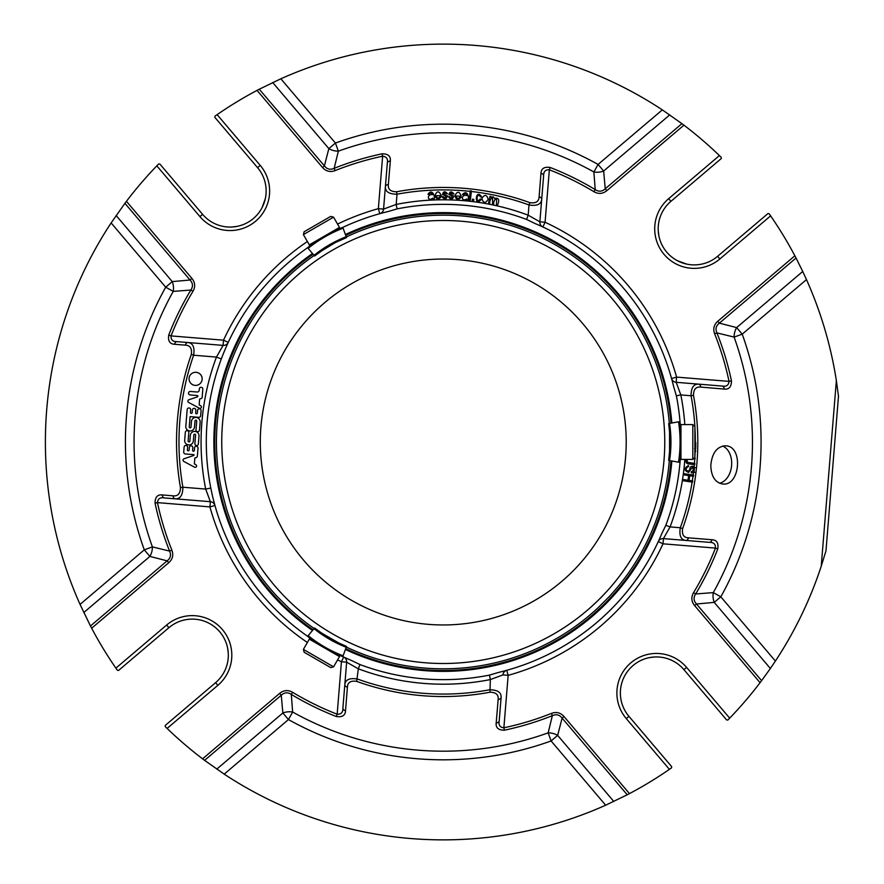 <?xml version="1.0" encoding="UTF-8"?>
<svg xmlns="http://www.w3.org/2000/svg" width="884" height="884" viewBox="0 0 884 884"><rect width="100%" height="100%" fill="white"/><g stroke="black" fill="none" stroke-linecap="round" stroke-linejoin="round"><path stroke-width="1.33" d="M761.599 680.669L760.074 682.68L694.603 605.584L696.481 603.993L761.599 680.669L770.373 668.492L714.239 602.391L720.814 596.811L713.289 592.611A12.199 7.746 -95.6 0 0 714.239 602.391L696.481 603.993C693.575 600.844 693.299 597.507 695.664 593.96L713.289 592.611A309.19 309.19 0 0 0 734.107 337.091L716.935 332.914C715.189 329.003 715.996 325.754 719.366 323.146L736.637 327.588A12.199 7.746 -75.1 0 0 734.107 337.091L742.217 334.163L736.637 327.588L802.727 271.465L796.042 258.017L719.366 323.146L717.764 321.268L794.86 255.785L796.042 258.017M671.564 378.507A5.227 5.227 0 0 0 676.172 382.308L676.591 377.103L671.564 378.507A5.227 5.227 0 0 0 676.172 382.308L722.084 386.054C726.316 386.849 728.637 385.291 729.046 381.38L731.466 380.86C731.433 386.861 729.013 389.601 724.217 389.071L700.725 387.093C695.962 386.562 693.542 389.291 693.476 395.314L691.056 395.756C691.067 387.789 693.575 383.91 698.592 384.142A3.481 2.409 94.7 0 1 700.725 387.093M694.316 464.608A252.073 252.073 0 0 1 694.039 467.526L696.493 467.769L695.995 472.244L692.946 472.476M709.344 542.345L685.862 540.433C680.89 539.87 679.034 535.638 680.304 527.748L682.625 528.588C681.708 534.522 683.641 537.616 688.437 537.859L711.94 539.715C716.758 539.969 718.703 543.052 717.764 548.986L715.465 548.091C715.697 544.168 713.664 542.257 709.344 542.345A3.481 2.42 -85.3 0 0 711.94 539.715M710.824 465.857C711.255 476.465 715.167 482.509 722.537 483.979C740.195 486.609 743.532 446.077 725.654 445.79C717.123 446.376 712.184 452.752 710.846 464.907L710.824 465.857M626.215 442A182.955 182.955 0 0 1 351.777 600.446A182.955 182.955 0 0 1 351.777 283.554A182.955 182.955 0 0 1 626.215 442M216.768 769.113L282.858 712.99L281.267 695.222L204.591 760.339L224.193 774.13L288.449 719.565L292.648 712.029A12.199 7.746 -5.6 0 0 282.858 712.99L288.449 719.565A317.809 317.809 0 0 0 551.097 740.958L557.66 735.377A12.199 7.746 14.9 0 0 548.168 732.847L551.097 740.958L605.662 805.214L627.231 794.782L562.113 718.106C559.506 714.736 556.246 713.929 552.345 715.675L548.168 732.847A309.19 309.19 0 0 1 292.648 712.029L291.3 694.404C287.753 692.05 284.416 692.316 281.267 695.222L279.675 693.343C283.72 690.095 288.029 689.741 292.571 692.294A292.151 292.151 0 0 0 337.169 714.206C341.091 714.438 343.003 712.405 342.904 708.084L344.826 684.603C345.39 679.63 349.622 677.774 357.512 679.045A252.073 252.073 0 0 0 489.493 689.796C497.471 689.807 501.35 692.327 501.118 697.332A3.481 2.409 -175.3 0 1 498.156 699.465C498.698 694.702 495.957 692.283 489.946 692.227L490.333 679.575L489.449 675.111A237.641 237.641 0 0 1 359.943 664.558L358.34 668.823L346.65 662.182L344.826 684.603A3.481 2.409 -175.3 0 0 347.401 687.177L345.534 710.692A3.481 2.42 -175.3 0 1 342.904 708.084M681.918 123.661L683.94 125.174L606.844 190.657C602.789 193.905 598.49 194.259 593.949 191.706L595.219 189.596C598.755 191.95 602.103 191.684 605.242 188.778L681.918 123.661L662.326 109.87L598.07 164.435L593.871 171.971A12.199 7.746 174.4 0 0 603.65 171.01L598.07 164.435A317.809 317.809 0 0 0 335.423 143.042L328.848 148.623A12.199 7.746 -165.1 0 0 338.351 151.153L335.423 143.042L280.847 78.786L259.277 89.218L324.406 165.894C327.014 169.264 330.262 170.071 334.163 168.325L335.08 170.612C330.207 172.402 326.019 171.363 322.527 167.496L257.045 90.389A397.877 397.877 0 0 0 217.121 114.644L214.989 116.124L214.834 117.329L257.564 167.651L260.228 165.396L217.121 114.644M116.135 215.508L172.269 281.609L190.038 280.007L124.92 203.331L111.13 222.934L165.695 287.189L173.231 291.388A12.199 7.746 84.4 0 0 172.269 281.609L165.695 287.189A317.809 317.809 0 0 0 144.291 549.837L149.882 556.412A12.199 7.746 104.9 0 0 152.413 546.909L144.291 549.837L80.046 604.402L90.477 625.982L167.153 560.854C170.524 558.246 171.33 554.997 169.584 551.086L152.413 546.909A309.19 309.19 0 0 1 173.231 291.388L190.856 290.04C193.209 286.493 192.944 283.156 190.038 280.007L191.916 278.416C195.165 282.471 195.519 286.77 192.966 291.311A292.151 292.151 0 0 0 171.054 335.909C170.811 339.832 172.855 341.743 177.165 341.655L187.994 342.528C192.944 343.091 194.823 347.324 193.64 355.224L191.309 354.418C192.148 348.473 190.171 345.379 185.397 345.136L174.568 344.285C169.761 344.031 167.816 340.948 168.756 335.014L171.054 335.909L223.508 340.185L223.077 345.39L187.994 342.528A3.481 2.42 -85.3 0 0 185.397 345.136M197.198 395.513A0.696 0.696 0 0 1 197.364 396.872L188.878 399.767A1.481 1.481 0 0 0 188.535 402.397L199.342 408.176A1.392 1.392 0 0 0 200.69 405.734L199.165 404.916L199.64 399.038L201.198 398.507A1.392 1.392 0 0 0 202.149 397.546L202.823 389.159A1.746 1.746 0 0 0 201.287 387.291A1.746 1.746 0 0 0 199.364 388.772L199.243 390.209A1.967 1.967 0 0 1 197.121 392.01L190.403 391.468A1.746 1.746 0 0 0 188.524 393.06A1.746 1.746 0 0 0 190.115 394.938L197.198 395.513M202.138 379.38A6.553 6.553 0 0 1 191.883 384.242A6.553 6.553 0 0 1 192.8 372.926A6.553 6.553 0 0 1 202.138 379.38M196.723 421.149A0.873 0.873 0 0 0 195.928 420.209A0.873 0.873 0 0 0 194.988 421.005L194.502 426.961A4.354 4.354 0 0 1 189.806 430.95A4.354 4.354 0 0 1 185.817 426.254L187.187 409.557A1.746 1.746 0 0 1 189.054 407.966A1.746 1.746 0 0 1 190.657 409.844L190.447 412.419A0.873 0.873 0 0 0 191.242 413.358A0.873 0.873 0 0 0 192.182 412.563L192.392 409.977A1.746 1.746 0 0 1 194.27 408.386A1.746 1.746 0 0 1 195.861 410.264L195.651 412.85A0.873 0.873 0 0 0 196.447 413.789A0.873 0.873 0 0 0 197.386 412.994L197.596 410.408A1.746 1.746 0 0 1 199.475 408.806A1.746 1.746 0 0 1 201.077 410.684L200.657 415.734A1.746 1.746 0 0 1 198.79 417.325L190.104 416.618L189.264 426.928A0.873 0.873 0 0 0 190.06 427.867A0.873 0.873 0 0 0 190.988 427.071L191.452 421.447A4.354 4.354 0 0 1 196.149 417.458A4.354 4.354 0 0 1 200.138 422.154L199.486 430.11A1.746 1.746 0 0 1 197.607 431.701A1.746 1.746 0 0 1 196.016 429.823L196.723 421.149M193.364 440.917A4.354 4.354 0 0 1 188.668 444.906A4.354 4.354 0 0 1 184.679 440.21L185.331 432.276A1.746 1.746 0 0 1 187.209 430.674A1.746 1.746 0 0 1 188.8 432.552L188.115 440.983A0.873 0.873 0 0 0 188.911 441.923A0.873 0.873 0 0 0 189.85 441.127L190.314 435.414A4.354 4.354 0 0 1 195.01 431.414A4.354 4.354 0 0 1 198.999 436.121L198.359 443.945A1.746 1.746 0 0 1 196.48 445.547A1.746 1.746 0 0 1 194.889 443.669L195.585 435.105A0.873 0.873 0 0 0 194.789 434.166A0.873 0.873 0 0 0 193.85 434.961L193.364 440.917M194.513 467.172L183.806 461.448A1.481 1.481 0 0 1 184.06 458.763L193.939 455.404L193.994 454.652L185.331 453.945A1.768 1.768 0 0 1 183.717 452.044L184.126 447.017A1.746 1.746 0 0 1 186.005 445.425A1.746 1.746 0 0 1 187.607 447.304L187.386 449.89A0.873 0.873 0 0 0 188.193 450.829A0.873 0.873 0 0 0 189.132 450.022L189.342 447.448A1.746 1.746 0 0 1 191.22 445.845A1.746 1.746 0 0 1 192.811 447.724L192.602 450.31A0.873 0.873 0 0 0 193.397 451.249A0.873 0.873 0 0 0 194.336 450.453L194.546 447.868A1.746 1.746 0 0 1 196.425 446.276A1.746 1.746 0 0 1 198.016 448.155L197.375 456.034A1.768 1.768 0 0 1 196.193 457.558L194.834 458.022L194.347 463.912L195.883 464.741A1.392 1.392 0 0 1 194.513 467.172M689.752 475.747L689.045 480.421L692.736 480.973L692.548 482.167L683.553 480.808L683.73 479.614L687.973 480.255L688.68 475.581L684.437 474.94L684.614 473.758L693.62 475.117L693.432 476.299L689.752 475.747M162.291 494.929L173.12 495.836A3.481 2.42 94.7 0 0 175.253 498.83L210.348 501.692L209.917 506.897L157.463 502.62L155.054 503.14C155.087 497.139 157.496 494.399 162.291 494.929A3.481 2.42 94.7 0 0 164.435 497.946C160.203 497.151 157.882 498.709 157.463 502.62A292.151 292.151 0 0 0 171.872 550.179L169.584 551.086A294.615 294.615 0 0 1 155.054 503.14M345.534 710.692C345.29 715.499 342.207 717.443 336.274 716.504L337.169 714.206L341.434 661.751L346.65 662.182A5.227 5.227 0 0 0 343.677 657.022L341.434 661.751A242.194 242.194 0 0 1 337.566 659.917M501.118 697.332L499.206 720.825A3.481 2.42 -175.3 0 1 496.189 722.957L498.156 699.465M499.206 720.825C498.41 725.057 499.968 727.377 503.88 727.797L504.399 730.206C498.388 730.173 495.659 727.764 496.189 722.957M224.193 774.13A397.877 397.877 0 0 0 605.662 805.214M770.373 668.492L775.39 661.066A397.877 397.877 0 0 0 821.225 566.257L825.855 551.196M722.084 386.054A3.481 2.42 94.7 0 1 724.217 389.071M390.33 161.043A3.481 2.42 -175.3 0 0 387.314 163.175C388.109 158.943 386.551 156.623 382.628 156.203L382.12 153.794C388.12 153.827 390.861 156.236 390.33 161.043L388.352 184.535A3.481 2.409 -175.3 0 0 385.391 186.668L383.568 209.088L396.187 204.425L397.071 208.889A237.641 237.641 0 0 1 526.577 219.442L528.168 215.177L539.87 221.818A5.227 5.227 0 0 0 542.842 226.978A5.227 5.227 0 0 0 542.875 226.989L545.074 222.249L549.351 169.794L550.246 167.496C544.312 166.557 541.229 168.501 540.975 173.308A3.481 2.42 -175.3 0 1 543.605 175.916L541.693 199.397A3.481 2.409 -175.3 0 0 539.118 196.823L540.975 173.308M593.949 191.706A292.151 292.151 0 0 0 549.351 169.794C545.428 169.562 543.516 171.595 543.605 175.916M550.246 167.496A294.615 294.615 0 0 1 595.219 189.596L593.871 171.971A309.19 309.19 0 0 0 338.351 151.153L334.163 168.325A294.615 294.615 0 0 1 382.12 153.794M838.485 396.187L825.999 550.699M838.54 396.695L836.363 380.573A397.877 397.877 0 0 0 806.473 279.598L802.727 271.465M662.326 109.87A397.877 397.877 0 0 0 280.847 78.786M173.12 495.836C177.872 496.377 180.314 493.637 180.458 487.637L182.877 487.217C182.8 495.184 180.259 499.051 175.253 498.83L164.435 497.946M174.568 344.285A3.481 2.42 -85.3 0 1 177.165 341.655M111.13 222.934A397.877 397.877 0 0 0 80.046 604.402M388.352 184.535C387.822 189.298 390.551 191.718 396.562 191.773L397.015 194.204C389.048 194.193 385.17 191.673 385.391 186.668L387.314 163.175M470.365 200.27L469.216 200.149L470.266 190.8L471.415 190.922L470.365 200.27M489.725 203.209L488.587 202.966L490.001 196.292L491.018 196.513L490.819 197.452L493.062 196.789L494.697 198.359C498.731 197.673 499.714 199.839 497.637 204.878L496.51 204.646L496.554 198.546C494.587 199.386 493.637 201.22 493.681 204.038L492.554 203.806L492.609 197.718C490.609 198.657 489.648 200.48 489.725 203.209M480.443 196.922C476.719 190.579 475.327 205.022 480.222 199.055L481.327 199.375C473.758 208.149 475.57 187.309 481.581 196.911L480.443 196.922M473.647 200.668L472.343 200.502L472.509 199.198L473.813 199.364L473.647 200.668M452.807 194.049C448.818 191.043 450.486 195.651 453.846 195.994C452.63 199.718 450.818 199.972 448.42 196.756L449.58 196.613C453.315 200.414 452.829 195.01 448.939 194.712C449.779 191.287 451.448 191.032 453.945 193.928L452.807 194.049M446.354 193.883C442.298 190.988 444.077 195.541 447.448 195.795C446.309 199.552 444.508 199.861 442.044 196.701L443.193 196.535C447.039 200.237 446.398 194.845 442.497 194.646C443.315 191.198 444.972 190.889 447.481 193.729L446.354 193.883M466.818 199.894L466.686 199.033C460.829 202.37 461.083 193.795 466.907 195.563C466.277 193.331 465.15 193.099 463.525 194.878L462.42 194.613C466.863 189.485 469.305 196.16 468.023 200.005L466.818 199.894M456.122 195.972C456.918 198.767 458.188 199.143 459.934 197.11L461.117 197.342C458.122 200.414 456.067 199.85 454.951 195.662C457.315 190.944 459.404 191.154 461.205 196.292L456.122 195.972M436.166 195.74C437.193 198.458 438.486 198.734 440.055 196.568L441.26 196.701C438.519 200.005 436.431 199.607 434.972 195.519C436.95 190.624 439.05 190.668 441.271 195.64L436.166 195.74M433.061 198.966L432.806 198.138C427.215 202.292 426.685 193.684 432.552 194.668C431.613 192.535 430.464 192.458 429.105 194.447L427.966 194.347C431.635 188.425 435.061 195.265 434.265 198.911L433.061 198.966M481.868 198.37C484.686 194.171 486.786 194.502 488.189 199.364C485.327 203.651 483.228 203.309 481.868 198.37M542.875 226.989A5.227 5.227 0 0 1 542.842 226.978L542.875 226.989A5.227 5.227 0 0 1 542.842 226.978A5.227 5.227 0 0 1 539.87 221.818L541.693 199.397C541.13 204.37 536.897 206.226 529.008 204.955L529.847 202.635C535.781 203.552 538.875 201.618 539.118 196.823M694.901 442.707L695.785 442.729L695.675 448.862L694.592 448.84M694.901 450.343L695.642 450.376L695.586 451.569L694.901 451.547M694.78 457.459L695.222 458.697L693.664 458.575M687.1 459.426L687.343 462.277L694.846 463.448L694.747 464.641L687.354 463.735L686.139 462.52L685.951 459.426M695.675 448.862L695.697 447.636M691.332 471.713C693.631 470.697 693.918 469.282 692.183 467.459L688.636 472.454C683.907 470.487 683.862 468.177 688.492 465.525L688.47 466.675C682.636 468.851 689.531 474.752 690.128 467.36C694.294 462.907 696.481 473.349 691.277 472.863L691.332 471.713M692.316 480.907A252.073 252.073 0 0 0 693.001 476.233L693.432 476.299M680.658 452.663A237.641 237.641 0 0 1 665.818 525.317L670.083 526.908L663.431 538.61L685.862 540.433A3.481 2.409 -85.3 0 0 688.437 537.859M506.753 670.304A5.227 5.227 0 0 0 502.952 674.912L508.156 675.343L506.753 670.304A5.227 5.227 0 0 0 502.952 674.912L490.333 679.575A242.194 242.194 0 0 1 358.34 668.823L356.672 681.365C350.738 680.448 347.644 682.382 347.401 687.177M171.872 550.179C173.662 555.053 172.623 559.24 168.745 562.732L91.649 628.215L90.477 625.982M168.745 562.732L167.153 560.854L149.882 556.412L83.792 612.535M336.274 716.504A294.615 294.615 0 0 1 291.3 694.404L292.571 692.294M204.591 760.339L202.58 758.826L279.675 693.343M659.199 539.605L658.282 541.583A5.227 5.227 0 0 0 658.271 541.627A5.227 5.227 0 0 1 658.282 541.583L663.011 543.815A242.194 242.194 0 0 1 508.156 675.343L503.88 727.797A292.151 292.151 0 0 0 551.439 713.388C556.312 711.598 560.5 712.637 563.992 716.504L629.474 793.611L627.231 794.782M563.992 716.504L562.113 718.106L557.66 735.377L613.794 801.468M551.439 713.388L552.345 715.675A294.615 294.615 0 0 1 504.399 730.206M717.764 548.986A294.615 294.615 0 0 1 695.664 593.96L693.553 592.689A292.151 292.151 0 0 0 715.465 548.091L663.011 543.815L663.431 538.61A5.227 5.227 0 0 0 658.282 541.583A5.227 5.227 0 0 1 663.431 538.61M694.603 605.584C691.343 601.529 691.001 597.23 693.553 592.689M671.685 766.671L628.944 716.349L671.685 766.671L671.531 767.876L669.398 769.356A397.877 397.877 0 0 1 629.474 793.611M165.286 725.41L215.597 682.669L165.286 725.41L165.242 726.626L167.109 728.427A397.877 397.877 0 0 0 202.58 758.826M760.074 682.68A397.877 397.877 0 0 1 729.687 718.151L727.875 720.018L726.659 719.974L683.929 669.652A36.067 36.067 0 0 0 633.088 665.508A36.067 36.067 0 0 0 628.944 716.349L626.292 718.604L669.398 769.356M540.864 226.061L542.842 226.978A5.227 5.227 0 0 1 539.87 221.818L545.074 222.249A242.194 242.194 0 0 1 676.591 377.103L729.046 381.38A292.151 292.151 0 0 0 714.648 333.821L716.935 332.914A294.615 294.615 0 0 1 731.466 380.86M714.648 333.821C712.858 328.947 713.896 324.759 717.764 321.268M606.844 190.657L605.242 188.778L603.65 171.01L669.74 114.887M683.94 125.174A397.877 397.877 0 0 1 719.41 155.573L721.278 157.374L721.234 158.59L670.912 201.331A36.067 36.067 0 0 0 666.768 252.172A36.067 36.067 0 0 0 717.609 256.316L767.931 213.574L769.135 213.729L770.616 215.862A397.877 397.877 0 0 1 794.86 255.785M257.045 90.389L259.277 89.218M272.714 82.532L328.848 148.623L324.406 165.894L322.527 167.496M168.756 335.014A294.615 294.615 0 0 1 190.856 290.04L192.966 291.311M124.92 203.331L126.434 201.32L191.916 278.416M118.589 670.426L168.91 627.684L118.589 670.426L117.384 670.271L115.892 668.138A397.877 397.877 0 0 1 91.649 628.215M257.564 167.651A36.067 36.067 0 0 1 253.421 218.492A36.067 36.067 0 0 1 202.591 214.348L159.849 164.026L158.634 163.982L156.822 165.849A397.877 397.877 0 0 0 126.434 201.32M343.677 657.022A5.227 5.227 0 0 0 343.633 657.011L343.633 657.011A5.227 5.227 0 0 1 346.65 662.182A5.227 5.227 0 0 0 343.633 657.011L345.655 657.939M307.389 642.491A242.194 242.194 0 0 1 209.917 506.897L214.956 505.493L213.574 500.311M210.348 501.692A5.227 5.227 0 0 1 214.956 505.493A5.227 5.227 0 0 0 210.348 501.692L205.685 489.073L210.812 488.056M221.332 358.915L216.436 357.092L193.64 355.224A264.272 264.272 0 0 0 182.877 487.217L205.685 489.073A242.194 242.194 0 0 1 216.436 357.092L223.077 345.39L187.994 342.528M227.321 344.395L228.227 342.417A5.227 5.227 0 0 1 223.077 345.39A5.227 5.227 0 0 0 228.249 342.373L223.508 340.185A242.194 242.194 0 0 1 307.389 241.509M335.08 170.612A292.151 292.151 0 0 1 382.628 156.203L378.363 208.657L379.755 213.696A5.227 5.227 0 0 0 383.568 209.088L378.363 208.657A242.194 242.194 0 0 0 337.566 224.083M470.2 191.364A252.073 252.073 0 0 0 397.015 194.204L396.187 204.425A242.194 242.194 0 0 1 528.168 215.177L529.008 204.955A252.073 252.073 0 0 0 471.349 191.496L471.415 190.922M694.901 456.763A252.073 252.073 0 0 0 695.155 451.558L695.586 451.569M688.47 466.675L687.31 466.918L686.072 469.095L686.603 471.172L688.271 471.238M684.824 459.426A242.194 242.194 0 0 1 670.083 526.908L680.304 527.748A252.073 252.073 0 0 0 692.128 482.1L692.548 482.167M227.641 648.215L228.271 653.276A36.067 36.067 0 0 1 215.597 682.669A36.067 36.067 0 0 0 219.74 631.828A36.067 36.067 0 0 0 168.91 627.684L166.645 625.032L115.892 668.138M649.475 657.619L654.536 656.989A36.067 36.067 0 0 1 683.929 669.652L686.581 667.398A39.548 39.548 0 0 0 630.833 662.856A39.548 39.548 0 0 0 626.292 718.604M686.548 264.051L677.575 260.791M658.867 235.785L658.249 230.724M265.31 198.701L262.051 207.685M237.045 226.381L231.984 227.011M228.249 342.373L228.227 342.417A5.227 5.227 0 0 0 228.249 342.373L226.05 347.268M676.172 382.308L680.835 394.927L676.37 395.811L673.719 386.849A236.967 236.967 0 0 0 534.997 223.508L526.577 219.442M671.851 460.995A229.387 229.387 0 0 1 345.412 649.464A229.387 229.387 0 0 0 671.851 460.995M312.505 630.469A229.387 229.387 0 0 1 312.505 253.531A229.387 229.387 0 0 0 312.505 630.469M345.412 234.536A229.387 229.387 0 0 1 671.851 423.005A229.387 229.387 0 0 0 345.412 234.536M342.804 656.624A236.967 236.967 0 0 0 351.523 660.492L359.943 664.558M397.071 208.889L388.098 211.541A236.967 236.967 0 0 0 342.804 227.376M307.61 247.697A236.967 236.967 0 0 0 307.61 636.303M676.37 395.811A237.641 237.641 0 0 1 680.658 431.337M489.449 675.111L498.41 672.459A236.967 236.967 0 0 0 661.751 533.737L665.818 525.317M303.389 649.409L304.151 652.259L330.715 667.597L333.566 666.834L339.489 656.569L309.312 639.143L303.389 649.409L333.566 666.834M694.857 457.47A252.073 252.073 0 0 0 694.868 457.371L694.901 426.663A252.073 252.073 0 0 0 691.056 395.756L680.835 394.927A242.194 242.194 0 0 1 684.824 424.574M333.566 217.166L330.715 216.403L304.151 231.741L303.389 234.591L309.312 244.857L339.489 227.431L333.566 217.166L303.389 234.591M692.813 459.426L692.813 424.574L680.967 424.574L680.967 459.426L692.813 459.426L694.901 457.337M609.01 596.833A226.823 226.823 0 0 0 669.321 460.553A226.823 226.823 0 0 1 609.01 596.833A226.823 226.823 0 0 0 669.321 460.553A226.823 226.823 0 0 1 609.01 596.833C614.071 591.308 614.071 591.308 609.01 596.833C614.071 591.308 614.071 591.308 609.01 596.833L598.081 607.75A226.823 226.823 0 0 1 392.054 662.967C399.358 664.58 399.358 664.58 392.054 662.967C399.358 664.58 399.358 664.58 392.054 662.967L377.125 658.967A226.823 226.823 0 0 1 346.296 647.044A226.823 226.823 0 0 0 377.125 658.967A226.823 226.823 0 0 1 346.296 647.044A226.823 226.823 0 0 0 377.125 658.967M669.553 430.718L669.553 453.282M320.339 251.664L335.29 242.603L346.517 237.564L346.296 236.956A226.823 226.823 0 0 1 494.465 221.033C487.15 219.42 487.15 219.42 494.465 221.033C487.15 219.42 487.15 219.42 494.465 221.033L509.394 225.033A226.823 226.823 0 0 1 598.081 276.25C592.556 271.189 592.556 271.189 598.081 276.25L609.01 287.167C614.071 292.703 614.071 292.703 609.01 287.167C614.071 292.703 614.071 292.703 609.01 287.167A226.823 226.823 0 0 1 660.215 375.866C657.961 368.727 657.961 368.727 660.215 375.866C657.961 368.727 657.961 368.727 660.215 375.866L664.216 390.794A226.823 226.823 0 0 1 669.321 423.447A226.823 226.823 0 0 0 664.216 390.794A226.823 226.823 0 0 1 669.321 423.447A226.823 226.823 0 0 0 664.216 390.794M335.29 242.603L339.887 240.382M226.293 508.134A226.823 226.823 0 0 0 277.499 596.833A226.823 226.823 0 0 1 226.293 508.134A226.823 226.823 0 0 0 277.499 596.833L288.427 607.75C293.952 612.811 293.952 612.811 288.427 607.75L277.499 596.833C272.449 591.297 272.449 591.297 277.499 596.833C272.449 591.297 272.449 591.297 277.499 596.833A226.823 226.823 0 0 1 226.293 508.134C228.558 515.273 228.558 515.273 226.293 508.134C228.558 515.273 228.558 515.273 226.293 508.134L222.293 493.206A226.823 226.823 0 0 1 277.499 287.167C272.449 292.692 272.449 292.692 277.499 287.167C272.449 292.692 272.449 292.692 277.499 287.167L288.427 276.25A226.823 226.823 0 0 1 314.163 255.498A226.823 226.823 0 0 0 288.427 276.25A226.823 226.823 0 0 1 314.163 255.498M339.876 643.618L320.339 632.336M324.561 635.198L314.582 627.994L308.151 635.662A131.882 131.882 0 0 0 343.091 655.84L346.517 646.436L335.29 641.397M307.588 636.336A132.777 132.777 0 0 0 342.793 656.668A132.777 132.777 0 0 1 307.588 636.336M314.582 627.994A121.881 121.881 0 0 0 346.517 646.436M669.917 448.199L668.669 460.431L678.525 462.177A131.882 131.882 0 0 0 678.525 421.823L668.669 423.569L669.917 435.801M679.398 462.332A132.777 132.777 0 0 0 679.398 421.668A132.777 132.777 0 0 1 679.398 462.332M668.669 460.431A121.881 121.881 0 0 0 668.669 423.569M314.582 256.006A121.881 121.881 0 0 1 346.517 237.564L343.091 228.16A131.882 131.882 0 0 0 308.151 248.338L307.588 247.664A132.777 132.777 0 0 1 342.793 227.332L343.091 228.16L342.793 227.332A132.777 132.777 0 0 0 307.588 247.664L314.582 256.006L324.561 248.802M314.163 628.502A226.823 226.823 0 0 1 288.427 607.75A226.823 226.823 0 0 0 314.163 628.502A226.823 226.823 0 0 1 288.427 607.75A226.823 226.823 0 0 0 314.163 628.502M222.293 493.206A226.823 226.823 0 0 1 277.499 287.167A226.823 226.823 0 0 0 222.293 493.206A226.823 226.823 0 0 1 277.499 287.167M346.296 236.956A226.823 226.823 0 0 1 494.465 221.033A226.823 226.823 0 0 0 346.296 236.956A226.823 226.823 0 0 1 494.465 221.033M509.394 225.033A226.823 226.823 0 0 1 598.081 276.25A226.823 226.823 0 0 0 509.394 225.033A226.823 226.823 0 0 1 598.081 276.25M609.01 287.167A226.823 226.823 0 0 1 660.215 375.866A226.823 226.823 0 0 0 609.01 287.167A226.823 226.823 0 0 1 660.215 375.866M598.081 607.75A226.823 226.823 0 0 1 392.054 662.967A226.823 226.823 0 0 0 598.081 607.75A226.823 226.823 0 0 1 392.054 662.967M719.631 483.25A19.161 13.547 94.7 0 0 731.609 465.481A19.161 13.547 94.7 0 0 722.637 446.022M696.493 467.769A254.537 254.537 0 0 0 693.476 395.314M682.625 528.588A254.537 254.537 0 0 0 695.995 472.244M775.39 661.066L720.814 596.811A317.809 317.809 0 0 0 742.217 334.163L806.473 279.598M836.363 380.573L821.225 566.257M180.458 487.637A266.736 266.736 0 0 1 191.309 354.418M529.847 202.635A254.537 254.537 0 0 0 396.562 191.773M694.426 463.415A252.073 252.073 0 0 0 694.78 458.663M356.672 681.365A254.537 254.537 0 0 0 489.946 692.227M695.332 442.718A252.073 252.073 0 0 0 694.901 427.237M695.2 450.354A252.073 252.073 0 0 0 695.244 448.851M693.155 475.039A252.073 252.073 0 0 0 693.553 471.946M167.109 728.427L217.862 685.332A39.548 39.548 0 0 0 222.403 629.574A39.548 39.548 0 0 0 166.645 625.032M215.597 682.669L217.862 685.332M729.687 718.151L686.581 667.398M719.41 155.573L668.658 198.668A39.548 39.548 0 0 0 664.116 254.426A39.548 39.548 0 0 0 719.863 258.968L770.616 215.862M719.863 258.968L717.609 256.316M668.658 198.668L670.912 201.331M156.822 165.849L199.928 216.602A39.548 39.548 0 0 0 255.686 221.144A39.548 39.548 0 0 0 260.228 165.396M202.591 214.348L199.928 216.602M379.755 213.696A5.227 5.227 0 0 0 383.568 209.088M670.978 460.84A228.503 228.503 0 0 1 345.71 648.635M313.08 629.795A228.503 228.503 0 0 1 313.08 254.205M345.71 235.365A228.503 228.503 0 0 1 670.978 423.16M229.299 499.327A221.508 221.508 0 0 1 500.587 228.039A221.508 221.508 0 0 1 599.882 598.634A221.508 221.508 0 0 1 229.299 499.327M314.019 628.679A122.765 122.765 0 0 0 346.208 647.265M669.542 460.586A122.765 122.765 0 0 0 669.542 423.414M342.793 227.332A132.777 132.777 0 0 0 307.588 247.664M346.208 236.735A122.765 122.765 0 0 0 314.019 255.321M694.901 426.663L692.813 424.574M333.776 652.779L334.218 653.519M315.455 642.204L314.594 642.193M680.536 431.425L680.967 430.674M680.536 452.575L680.967 453.326M333.776 231.221L334.218 230.481M315.455 241.796L314.594 241.807"/></g></svg>
